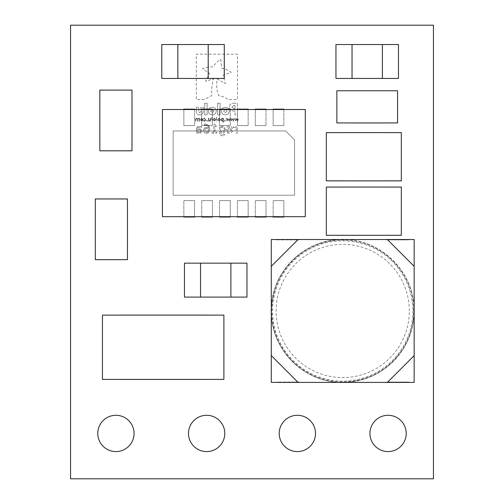<?xml version="1.0" encoding="UTF-8"?>
<svg xmlns="http://www.w3.org/2000/svg" width="504" height="504" viewBox="0 0 504 504"><rect width="100%" height="100%" fill="white"/><g stroke="black" fill="none" stroke-linecap="round" stroke-linejoin="round"><path stroke-width="0.38" stroke-dasharray="2.52 1.89" d="M413.626 310.968A70.906 70.906 0 0 0 281.963 274.415A70.906 70.906 0 0 0 323.751 379.291A70.906 70.906 0 0 0 413.626 310.968M409.33 310.968A66.61 66.61 0 0 0 342.72 244.358A66.61 66.61 0 0 0 276.11 310.968A66.61 66.61 0 0 0 342.72 377.578A66.61 66.61 0 0 0 409.33 310.968M414.156 355.616L387.368 382.404L298.072 382.404L271.284 355.616L271.284 310.968C272.135 294.884 275.656 282.416 281.862 273.565C290.134 259.686 309.973 239.992 342.701 239.532L387.368 239.532L342.701 239.532C380.873 238.543 415.12 272.777 414.156 310.949L414.156 310.968C415.132 272.803 380.904 238.568 342.739 239.532C304.567 238.543 270.32 272.777 271.284 310.949L271.284 310.968A71.436 71.436 0 0 0 342.739 382.404C368.903 381.578 389.183 370.238 403.578 348.371C410.558 336.88 414.086 324.406 414.156 310.949L414.156 310.968A71.436 71.436 0 0 1 342.72 382.404M279.216 433.44A18.144 18.144 0 0 0 297.36 451.584A18.144 18.144 0 0 0 315.504 433.44A18.144 18.144 0 0 0 297.36 415.296A18.144 18.144 0 0 0 279.216 433.44M188.496 433.44A18.144 18.144 0 0 0 206.64 451.584A18.144 18.144 0 0 0 224.784 433.44A18.144 18.144 0 0 0 206.64 415.296A18.144 18.144 0 0 0 188.496 433.44M97.776 433.44A18.144 18.144 0 0 0 115.92 451.584A18.144 18.144 0 0 0 134.064 433.44A18.144 18.144 0 0 0 115.92 415.296A18.144 18.144 0 0 0 97.776 433.44M369.936 433.44A18.144 18.144 0 0 0 388.08 451.584A18.144 18.144 0 0 0 406.224 433.44A18.144 18.144 0 0 0 388.08 415.296A18.144 18.144 0 0 0 369.936 433.44M344.182 180.854L326.327 180.854L326.327 132.634L344.182 132.634M383.475 132.634L401.329 132.634L401.329 180.854L383.475 180.854M383.475 187.066L401.329 187.066L401.329 235.286L383.475 235.286M344.182 187.066L326.327 187.066L326.327 235.286L344.182 235.286M184.458 297.089L184.458 263.157L246.966 263.157L246.966 297.089L184.458 297.089M161.778 78.454L161.778 44.522L224.286 44.522L224.286 78.454L161.778 78.454M335.96 78.454L335.96 44.522L398.469 44.522L398.469 78.454L335.96 78.454M99.836 140.099L99.836 100.813M99.849 100.813L99.849 90.096L131.991 90.096L131.991 100.813M99.849 140.099L99.849 150.816L131.991 150.816L131.991 140.099M347.571 90.764L386.858 90.764M386.858 90.777L397.574 90.777L397.574 122.919L386.858 122.919M347.571 90.777L336.855 90.777L336.855 122.919L347.571 122.919M127.468 209.677L127.468 248.963M127.455 248.963L127.455 259.68L95.313 259.68L95.313 248.963M127.455 209.677L127.455 198.96L95.313 198.96L95.313 209.677M206.035 315.113L223.889 315.113L223.889 379.399L206.035 379.399M120.311 315.113L102.457 315.113L102.457 379.399L120.311 379.399M276.646 239.891L298.966 239.891L271.284 239.532L271.284 382.404L298.966 382.045L298.966 382.404L276.646 382.404M386.474 239.532L386.474 239.891L408.794 239.891L408.794 239.532L298.966 239.532L298.966 239.891M408.794 239.532L414.156 239.532L414.156 382.404L298.966 382.404M408.794 382.045L386.474 382.045L408.794 382.045L408.794 382.404M386.474 382.045L386.474 382.404M283.859 109.519L283.859 125.59L283.859 109.16L273.143 109.16L273.143 125.59L283.859 125.59L273.143 125.59L273.143 109.519L305.292 109.519L305.292 216.67L162.42 216.67L162.42 109.519L273.143 109.519M265.999 109.519L265.999 125.59L265.999 109.16L255.289 109.16L255.289 125.59L265.999 125.59L255.289 125.59L255.289 109.519M248.144 109.519L248.144 125.59L248.144 109.16L237.428 109.16L237.428 125.59L248.144 125.59L237.428 125.59L237.428 109.519M230.284 109.519L230.284 125.59L230.284 109.16L219.568 109.16L219.568 125.59L230.284 125.59L219.568 125.59L219.568 109.519M212.423 109.519L212.423 125.59L212.423 109.16L201.713 109.16L201.713 125.59L212.423 125.59L201.713 125.59L201.713 109.519M194.569 109.519L194.569 125.59L194.569 109.16L183.853 109.16L183.853 125.59L194.569 125.59L183.853 125.59L183.853 109.519M183.853 216.67L183.853 200.598L183.853 217.029L194.569 217.029L194.569 200.598L183.853 200.598L194.569 200.598L194.569 216.67M201.713 216.67L201.713 200.598L201.713 217.029L212.423 217.029L212.423 200.598L201.713 200.598L212.423 200.598L212.423 216.67M219.568 216.67L219.568 200.598L219.568 217.029L230.284 217.029L230.284 200.598L219.568 200.598L230.284 200.598L230.284 216.67M237.428 216.67L237.428 200.598L237.428 217.029L248.144 217.029L248.144 200.598L237.428 200.598L248.144 200.598L248.144 216.67M255.289 216.67L255.289 200.598L255.289 217.029L265.999 217.029L265.999 200.598L255.289 200.598L265.999 200.598L265.999 216.67M273.143 216.67L273.143 200.598L273.143 217.029L283.859 217.029L283.859 200.598L273.143 200.598L283.859 200.598L283.859 216.67M294.575 139.879L285.642 130.952L173.137 130.952L173.137 195.237L294.575 195.237L294.575 139.879L294.575 195.237L173.137 195.237L173.137 130.952L285.642 130.952L294.575 139.879M199.804 114.836C197.574 114.88 196.409 113.728 196.308 111.371L196.308 107.232L198.683 107.232L198.683 111.56L199.786 112.77L200.876 111.516L200.876 107.232L203.257 107.232L203.257 111.428C203.169 113.734 202.016 114.868 199.804 114.836C197.574 114.88 196.409 113.728 196.308 111.371L196.308 107.232L198.683 107.232L198.683 111.56L199.786 112.77L200.876 111.516L200.876 107.232L203.257 107.232L203.257 111.428C203.169 113.734 202.016 114.868 199.804 114.836M225.338 114.836C222.881 114.622 221.558 113.356 221.376 111.037L221.376 111.006C221.552 108.7 222.869 107.44 225.313 107.232C227.776 107.447 229.099 108.719 229.282 111.037L229.282 111.063C229.099 113.375 227.789 114.628 225.338 114.836C222.881 114.622 221.558 113.356 221.376 111.037L221.376 111.006C221.552 108.7 222.869 107.44 225.313 107.232C227.776 107.447 229.099 108.719 229.282 111.037L229.282 111.063C229.099 113.375 227.789 114.628 225.338 114.836M220.059 114.836L217.646 114.836L217.646 103.238L220.059 103.238L220.059 114.836L217.646 114.836L217.646 103.238L220.059 103.238L220.059 114.836M204.385 99.553L196.308 99.553L196.308 54.193L237.453 54.193L237.453 99.553L228.268 99.553L223.637 96.844L218.723 95.665C216.588 90.462 216.109 84.867 217.281 78.895L225.326 83.677L223.247 75.046L231.267 72.387C228.98 70.484 225.817 69.092 221.785 68.223L220.651 59.252C218.049 60.839 215.498 63.378 212.997 66.856C208.713 66.767 205.229 67.442 202.545 68.884L209.62 73.414L205.531 81.32L213.513 78.756C211.875 85.264 211.333 90.827 211.888 95.445L204.385 99.553L196.308 99.553L196.308 54.193L237.453 54.193L237.453 99.553L228.268 99.553L223.637 96.844L218.723 95.665C216.588 90.462 216.109 84.867 217.281 78.895L225.326 83.677L223.247 75.046L231.267 72.387C228.98 70.484 225.817 69.092 221.785 68.223L220.651 59.252C218.049 60.839 215.498 63.378 212.997 66.856C208.713 66.767 205.229 67.442 202.545 68.884L209.62 73.414L205.531 81.32L213.513 78.756C211.875 85.264 211.333 90.827 211.888 95.445L204.385 99.553M233.636 103.238L237.453 103.238L237.453 114.836L235.009 114.836L235.009 111.006L233.869 111.006C231.128 110.993 229.629 109.689 229.383 107.1L229.383 107.075C229.471 104.656 230.889 103.377 233.636 103.238L237.453 103.238L237.453 114.836L235.009 114.836L235.009 111.006L233.869 111.006C231.128 110.993 229.629 109.689 229.383 107.1L229.383 107.075C229.471 104.656 230.889 103.377 233.636 103.238M207.113 114.836L204.706 114.836L204.706 103.238L207.113 103.238L207.113 114.836L204.706 114.836L204.706 103.238L207.113 103.238L207.113 114.836M212.329 114.836C209.866 114.622 208.543 113.356 208.36 111.037L208.36 111.006C208.543 108.7 209.853 107.44 212.297 107.232C214.761 107.447 216.084 108.719 216.266 111.037L216.266 111.063C216.084 113.375 214.773 114.628 212.329 114.836C209.866 114.622 208.543 113.356 208.36 111.037L208.36 111.006C208.543 108.7 209.853 107.44 212.297 107.232C214.761 107.447 216.084 108.719 216.266 111.037L216.266 111.063C216.084 113.375 214.773 114.628 212.329 114.836M201.757 118.188L200.441 119.725L201.757 121.256L203.074 119.725L201.757 118.188L200.441 119.725L201.757 121.256L203.074 119.725L201.757 118.188M206.734 120.431L206.734 121.162L207.364 121.162L207.364 120.431L206.734 120.431L206.734 121.162L207.364 121.162L207.364 120.431L206.734 120.431M211.806 117.161L211.806 121.162L212.291 121.162L212.291 117.161L211.806 117.161L211.806 121.162L212.291 121.162L212.291 117.161L211.806 117.161M196.497 128.57L196.497 133.138L197.625 133.138L197.625 132.464L200.006 133.365L202.148 131.229L200.901 129.245L197.625 128.734L198.148 127.499L199.414 127.26L201.581 127.714L201.581 126.554L199.401 126.246L197.266 126.762L196.497 128.57L196.497 133.138L197.625 133.138L197.625 132.464L200.006 133.365L202.148 131.229L200.901 129.245L197.625 128.734L198.148 127.499L199.414 127.26L201.581 127.714L201.581 126.554L199.401 126.246L197.266 126.762L196.497 128.57M211.982 132.237L211.982 133.138L216.726 133.138L216.726 132.237L214.918 132.237L214.918 126.246L216.726 126.246L216.726 125.452L215.303 125.206L214.704 124.211L213.791 124.211L213.791 132.237L211.982 132.237L211.982 133.138L216.726 133.138L216.726 132.237L214.918 132.237L214.918 126.246L216.726 126.246L216.726 125.452L215.303 125.206L214.704 124.211L213.791 124.211L213.791 132.237L211.982 132.237M226.561 129.352L226.561 129.975L231.424 129.975L230.731 131.695L229.068 132.237L226.674 131.443L226.674 132.684L229.055 133.251C231.292 133.176 232.457 132.029 232.552 129.799C232.514 127.644 231.443 126.46 229.345 126.246C227.48 126.397 226.554 127.43 226.561 129.352L226.561 129.975L231.424 129.975L230.731 131.695L229.068 132.237L226.674 131.443L226.674 132.684L229.055 133.251C231.292 133.176 232.457 132.029 232.552 129.799C232.514 127.644 231.443 126.46 229.345 126.246C227.48 126.397 226.554 127.43 226.561 129.352M226.554 118.282L226.05 118.282L226.794 121.162L227.241 121.162L227.978 118.944L228.709 121.162L229.15 121.162L229.906 118.282L229.402 118.282L228.879 120.513L228.161 118.282L227.764 118.282L227.033 120.513L226.554 118.282L226.05 118.282L226.794 121.162L227.241 121.162L227.978 118.944L228.709 121.162L229.15 121.162L229.906 118.282L229.402 118.282L228.879 120.513L228.161 118.282L227.764 118.282L227.033 120.513L226.554 118.282M222.05 118.188L220.979 119.675L221.351 120.809L222.976 121.01L222.976 122.233L223.467 122.233L223.467 118.282L222.976 118.566L222.05 118.188L220.979 119.675L221.351 120.809L222.976 121.01L222.976 122.233L223.467 122.233L223.467 118.282L222.976 118.566L222.05 118.188M216.487 117.161L216.487 121.162L216.978 121.162L216.978 117.161L216.487 117.161L216.487 121.162L216.978 121.162L216.978 117.161L216.487 117.161M233.232 126.542L233.232 127.714L234.297 127.6L236.168 128.425L236.168 133.138L237.296 133.138L237.296 126.472L236.168 126.472L236.168 127.455L233.232 126.542L233.232 127.714L234.297 127.6L236.168 128.425L236.168 133.138L237.296 133.138L237.296 126.472L236.168 126.472L236.168 127.455L233.232 126.542M70.56 25.2L70.56 478.8L433.44 478.8L433.44 25.2L70.56 25.2M214.389 118.188L213.072 119.725L214.389 121.256L215.706 119.725L214.389 118.188L213.072 119.725L214.389 121.256L215.706 119.725L214.389 118.188M219.07 118.188L217.759 119.725L219.07 121.256L220.393 119.725L219.07 118.188L217.759 119.725L219.07 121.256L220.393 119.725L219.07 118.188M224.589 120.431L224.589 121.162L225.219 121.162L225.219 120.431L224.589 120.431L224.589 121.162L225.219 121.162L225.219 120.431L224.589 120.431M230.845 118.282L230.341 118.282L231.09 121.162L231.531 121.162L232.268 118.944L232.999 121.162L233.447 121.162L234.196 118.282L233.692 118.282L233.169 120.513L232.457 118.282L232.054 118.282L231.323 120.513L230.845 118.282L230.341 118.282L231.09 121.162L231.531 121.162L232.268 118.944L232.999 121.162L233.447 121.162L234.196 118.282L233.692 118.282L233.169 120.513L232.457 118.282L232.054 118.282L231.323 120.513L230.845 118.282M219.555 126.472L219.555 132.432C219.517 134.562 220.55 135.664 222.642 135.74L224.639 135.444L224.639 134.272L222.56 134.719L221.061 134.184L220.683 132.218L222.781 133.025C224.557 132.728 225.401 131.626 225.319 129.717L224.438 127.147L222.434 126.246L220.683 126.718L219.555 126.472L219.555 132.432C219.517 134.562 220.55 135.664 222.642 135.74L224.639 135.444L224.639 134.272L222.56 134.719L221.061 134.184L220.683 132.218L222.781 133.025C224.557 132.728 225.401 131.626 225.319 129.717L224.438 127.147L222.434 126.246L220.683 126.718L219.555 126.472M235.141 118.282L234.637 118.282L235.381 121.162L235.828 121.162L236.565 118.944L237.296 121.162L237.737 121.162L238.493 118.282L237.989 118.282L237.46 120.513L236.748 118.282L236.351 118.282L235.62 120.513L235.141 118.282L234.637 118.282L235.381 121.162L235.828 121.162L236.565 118.944L237.296 121.162L237.737 121.162L238.493 118.282L237.989 118.282L237.46 120.513L236.748 118.282L236.351 118.282L235.62 120.513L235.141 118.282M204.561 127.915L203.503 130.234C203.641 132.161 204.674 133.207 206.602 133.365L208.757 132.546L209.834 129.213L208.769 125.439L205.481 123.984L204.41 124.116L204.41 125.225L205.651 125.005C207.434 125.168 208.404 126.17 208.561 128.01L206.445 127.373L204.561 127.915L203.503 130.234C203.641 132.161 204.674 133.207 206.602 133.365L208.757 132.546L209.834 129.213L208.769 125.439L205.481 123.984L204.41 124.116L204.41 125.225L205.651 125.005C207.434 125.168 208.404 126.17 208.561 128.01L206.445 127.373L204.561 127.915M208.486 118.282L208.486 121.162L208.977 120.859L209.929 121.256L210.88 120.16L210.88 118.282L210.388 118.282L210.281 120.601L209.79 120.821L208.977 120.469L208.977 118.282L208.486 118.282L208.486 121.162L208.977 120.859L209.929 121.256L210.88 120.16L210.88 118.282L210.388 118.282L210.281 120.601L209.79 120.821L208.977 120.469L208.977 118.282L208.486 118.282M203.515 120.431L203.515 120.966L204.416 121.212L205.418 120.84L205.808 119.7L204.416 118.188L203.515 118.427L203.515 118.963L204.441 118.623L205.317 119.7L204.441 120.771L203.515 120.431L203.515 120.966L205.418 120.84L205.808 119.7L204.416 118.188L203.515 118.427L203.515 118.963L204.441 118.623L205.317 119.7L204.441 120.771L203.515 120.431M195.464 119.284L195.464 121.162L195.949 121.162L196.037 118.85L196.522 118.623L197.335 118.988L197.316 121.162L197.807 121.162L197.889 118.85L198.381 118.623L199.168 118.975L199.168 121.162L199.66 121.162L199.66 118.282L199.168 118.604L198.242 118.188L197.436 118.667L196.384 118.188L195.464 119.284L195.464 121.162L195.949 121.162L196.037 118.85L196.522 118.623L197.335 118.988L197.316 121.162L197.807 121.162L197.889 118.85L198.381 118.623L199.168 118.975L199.168 121.162L199.66 121.162L199.66 118.282L199.168 118.604L198.242 118.188L197.436 118.667L196.384 118.188L195.464 119.284M215.221 119.725L214.389 120.821L213.564 119.725L214.389 118.623L215.221 119.725L214.389 120.821L213.564 119.725L214.389 118.623L215.221 119.725M219.901 119.725L219.07 120.821L218.245 119.725L219.07 118.623L219.901 119.725L219.07 120.821L218.245 119.725L219.07 118.623L219.901 119.725M222.976 120.607L222.302 120.771L221.464 119.675L222.169 118.623L222.976 118.957L222.976 120.607L222.302 120.771L221.464 119.675L222.169 118.623L222.976 118.957L222.976 120.607M231.424 129.068L227.688 129.068L229.427 127.147L231.424 129.068L227.688 129.068L229.427 127.147L231.424 129.068M224.186 129.711C224.305 131.053 223.751 131.821 222.529 132.01L220.683 131.311L220.683 127.644L222.245 127.26C223.6 127.455 224.249 128.274 224.186 129.711C224.305 131.053 223.751 131.821 222.529 132.01L220.683 131.311L220.683 127.644L222.245 127.26C223.6 127.455 224.249 128.274 224.186 129.711M201.014 131.166L199.616 132.35L197.625 131.544L197.625 129.635L199.937 129.906L201.014 131.166L199.616 132.35L197.625 131.544L197.625 129.635L199.937 129.906L201.014 131.166M207.868 131.834L206.59 132.35L204.744 130.278L205.443 128.709L206.741 128.394L208.568 128.885L207.868 131.834L206.59 132.35L204.744 130.278L205.443 128.709L206.741 128.394L208.568 128.885L207.868 131.834M202.583 119.725L201.757 120.821L200.926 119.725L201.757 118.623L202.583 119.725L201.757 120.821L200.926 119.725L201.757 118.623L202.583 119.725M214.017 111.037L212.304 112.833L210.615 111.063L212.329 109.248L214.017 111.037L212.304 112.833L210.615 111.063L212.329 109.248L214.017 111.037M233.787 108.832L231.859 107.125L233.837 105.443L235.009 105.443L235.009 108.832L233.787 108.832L231.859 107.125L233.837 105.443L235.009 105.443L235.009 108.832L233.787 108.832M227.021 111.037L225.313 112.833L223.631 111.063L225.338 109.248L227.021 111.037L225.313 112.833L223.631 111.063L225.338 109.248L227.021 111.037M408.794 239.891L386.474 239.891M298.966 239.532L276.646 239.532M342.701 382.404C304.548 383.38 270.289 349.133 271.284 310.968L271.284 355.616M298.966 382.045L276.646 382.045M298.072 382.404L387.368 382.404M387.368 239.532L414.156 266.32M271.284 266.32L298.072 239.532M352.038 44.522L352.038 78.454M382.391 78.454L382.391 44.522M177.855 44.522L177.855 78.454M208.209 78.454L208.209 44.522M200.535 263.157L200.535 297.089M230.889 297.089L230.889 263.157M412.858 310.968A70.138 70.138 0 0 1 342.72 381.106A70.138 70.138 0 0 1 272.582 310.968A70.138 70.138 0 0 1 342.72 240.83A70.138 70.138 0 0 1 412.858 310.968M399.42 239.532L399.42 239.891M406.344 239.532L406.344 239.891M388.924 239.532L388.924 239.891M395.848 239.532L395.848 239.891M279.096 239.532L279.096 239.891M286.02 239.532L286.02 239.891M289.592 239.532L289.592 239.891M296.516 239.532L296.516 239.891M406.344 382.045L406.344 382.404M399.42 382.045L399.42 382.404M388.924 382.045L388.924 382.404M395.848 382.045L395.848 382.404M279.096 382.045L279.096 382.404M286.02 382.045L286.02 382.404M289.592 382.045L289.592 382.404M296.516 382.045L296.516 382.404"/><path stroke-width="0.76" d="M279.216 433.44A18.144 18.144 0 0 0 297.36 451.584A18.144 18.144 0 0 0 315.504 433.44A18.144 18.144 0 0 0 297.36 415.296A18.144 18.144 0 0 0 279.216 433.44M188.496 433.44A18.144 18.144 0 0 0 206.64 451.584A18.144 18.144 0 0 0 224.784 433.44A18.144 18.144 0 0 0 206.64 415.296A18.144 18.144 0 0 0 188.496 433.44M97.776 433.44A18.144 18.144 0 0 0 115.92 451.584A18.144 18.144 0 0 0 134.064 433.44A18.144 18.144 0 0 0 115.92 415.296A18.144 18.144 0 0 0 97.776 433.44M369.936 433.44A18.144 18.144 0 0 0 388.08 451.584A18.144 18.144 0 0 0 406.224 433.44A18.144 18.144 0 0 0 388.08 415.296A18.144 18.144 0 0 0 369.936 433.44M344.182 132.602L383.475 132.602L344.182 132.615M383.475 180.886L344.182 180.886L383.475 180.873M383.475 235.318L344.182 235.318L383.475 235.305M344.182 187.034L383.475 187.034L344.182 187.047M132.017 100.813L132.017 140.099L132.01 100.813M386.858 122.945L347.571 122.945L386.858 122.938M95.287 248.963L95.287 209.677L95.294 248.963M206.035 379.436L120.311 379.436M120.311 315.076L206.035 315.076M70.56 25.2L70.56 478.8L433.44 478.8L433.44 25.2L70.56 25.2M206.035 379.418L120.311 379.418M120.311 315.094L206.035 315.094M206.035 315.113L223.889 315.113L223.889 379.399L206.035 379.399M120.311 315.113L102.457 315.113L102.457 379.399L120.311 379.399M127.455 209.677L127.455 198.96L95.313 198.96L95.313 209.677M127.455 248.963L127.455 259.68L95.313 259.68L95.313 248.963M127.474 209.677L127.474 248.963M347.571 90.777L336.855 90.777L336.855 122.919L347.571 122.919M386.858 90.777L397.574 90.777L397.574 122.919L386.858 122.919M347.571 90.758L386.858 90.758M99.849 140.099L99.849 150.816L131.991 150.816L131.991 140.099M99.849 100.813L99.849 90.096L131.991 90.096L131.991 100.813M99.83 140.099L99.83 100.813M298.072 382.404L271.284 382.404L271.284 355.616L298.072 382.404L414.156 382.404L414.156 239.532L298.072 239.532L271.284 266.32L271.284 239.532L298.072 239.532M271.284 266.32L271.284 355.616M414.156 266.32L387.368 239.532M387.368 382.404L414.156 355.616M352.038 44.522L352.038 78.454L335.96 78.454L335.96 44.522L398.469 44.522L398.469 78.454L382.391 78.454L382.391 44.522M352.038 78.454L382.391 78.454M177.855 44.522L177.855 78.454L161.778 78.454L161.778 44.522L224.286 44.522L224.286 78.454L208.209 78.454L208.209 44.522M177.855 78.454L208.209 78.454M200.535 263.157L200.535 297.089L184.458 297.089L184.458 263.157L246.966 263.157L246.966 297.089L230.889 297.089L230.889 263.157M200.535 297.089L230.889 297.089M162.42 216.67L305.292 216.67L305.292 109.519L162.42 109.519L162.42 216.67M283.859 216.67L283.859 217.029L273.143 217.029L273.143 216.67M265.999 216.67L265.999 217.029L255.289 217.029L255.289 216.67M248.144 216.67L248.144 217.029L237.428 217.029L237.428 216.67M230.284 216.67L230.284 217.029L219.568 217.029L219.568 216.67M212.423 216.67L212.423 217.029L201.713 217.029L201.713 216.67M194.569 216.67L194.569 217.029L183.853 217.029L183.853 216.67M183.853 109.519L183.853 109.16L194.569 109.16L194.569 109.519M201.713 109.519L201.713 109.16L212.423 109.16L212.423 109.519M219.568 109.519L219.568 109.16L230.284 109.16L230.284 109.519M237.428 109.519L237.428 109.16L248.144 109.16L248.144 109.519M255.289 109.519L255.289 109.16L265.999 109.16L265.999 109.519M273.143 109.519L273.143 109.16L283.859 109.16L283.859 109.519M383.475 187.066L401.329 187.066L401.329 235.286L383.475 235.286M344.182 187.066L326.327 187.066L326.327 235.286L344.182 235.286M344.182 132.634L326.327 132.634L326.327 180.854L344.182 180.854M383.475 132.634L401.329 132.634L401.329 180.854L383.475 180.854"/></g></svg>
